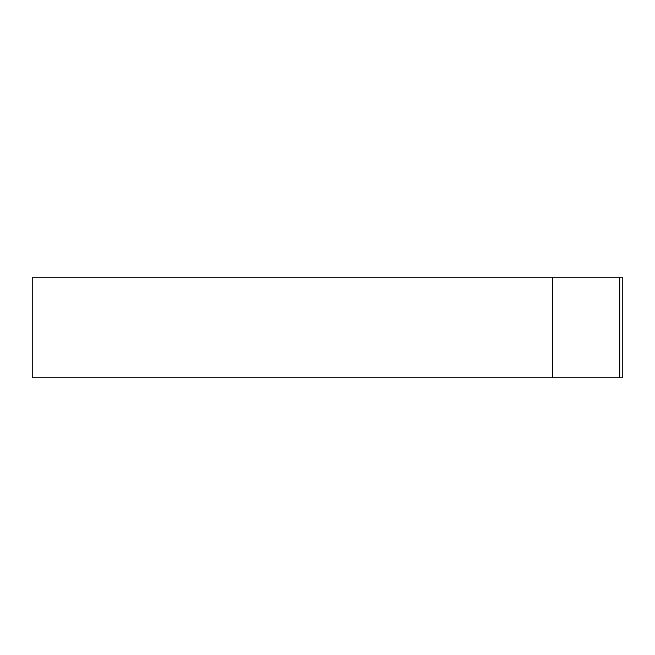 <?xml version="1.0" encoding="UTF-8"?>
<svg xmlns="http://www.w3.org/2000/svg" width="655" height="655" viewBox="0 0 655 655"><rect width="100%" height="100%" fill="white"/><g stroke="black" fill="none" stroke-linecap="round" stroke-linejoin="round"><path stroke-width="0.98" d="M619.736 277.188L32.75 277.188L32.75 377.812L622.25 377.812L622.25 277.188L619.736 277.188L619.736 377.812M552.648 277.188L552.648 377.812"/></g></svg>

